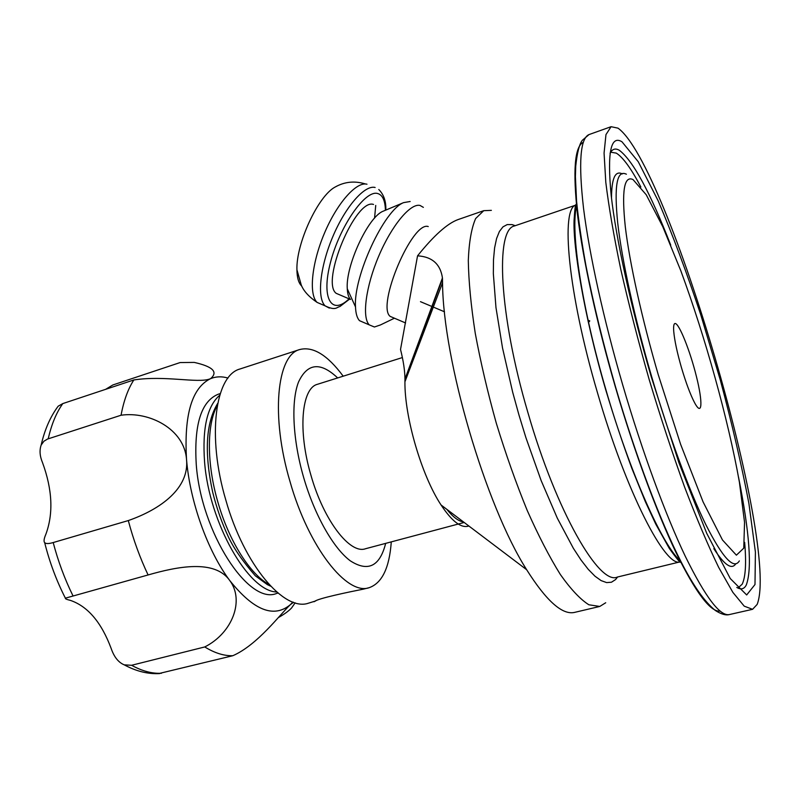 <?xml version="1.0" encoding="UTF-8"?>
<svg xmlns="http://www.w3.org/2000/svg" width="800" height="800" viewBox="0 0 800 800"><rect width="100%" height="100%" fill="white"/><g stroke="black" fill="none" stroke-linecap="round" stroke-linejoin="round"><path stroke-width="1.2" d="M446.82 509.34C453 517.05 458.55 521.25 463.47 521.93M407.59 372.84L407.32 375.51M317.81 384.18L317.34 384.33C301.55 388.3 297.68 430.74 310.98 475.38C323.76 520.66 350.12 554.55 365.54 548.73L464.18 522.47M337.66 377.93C320.43 361.66 307.37 363.04 298.49 382.09C290.94 401.59 292.69 439.7 303.66 477.51C314.62 515.31 333.53 548.44 350.36 560.87C368.06 572.21 379.83 566.37 385.67 543.37M343.19 376.19C327.46 354.93 312.9 346.06 299.51 349.6C276.85 355.34 270.58 416.29 289.99 481.49C308.66 547.66 347.15 595.97 369.29 587.64C382.09 583.05 389.42 567.79 391.28 541.88M240.63 368.78L239.89 369.02C215.23 375.46 206.74 436.1 225.84 500.12C244.1 565.12 284.29 611.96 308.53 603.16L315.68 600.95M368.6 587.82L363.62 589.09C349.06 591.97 317.84 598.42 314.64 601.42L314 601.76M219.73 395.22C207.23 406 202.18 428.25 204.58 461.98C209.15 523.04 248.65 591.58 276.71 591.98M218.78 394.06L218.12 394.27C201.17 401.32 193.89 424.73 196.26 464.5C201.05 532.58 248.65 605.27 276.52 593.48L278.01 593.09M228 378.06C221.79 376.24 215.98 376.44 210.58 378.66C191.94 387.72 183.93 414.65 186.53 459.46C189.93 501.71 207.74 551.28 229.73 580.5C253.58 610.35 273.75 618.44 290.26 604.75L292.89 602.08M128.3 520.57L53.2 542.55C48.74 543.86 45.89 543.89 44.66 542.61C43.57 541.48 43.96 538.71 45.85 534.3C53.51 513.56 52.41 489.7 42.55 462.71C39.79 456.17 39.33 450.29 41.16 445.05L43.94 441.21L47.54 439.05L121.06 415.23C149.03 411.16 184.39 428.9 186.53 459.46C189.45 488.07 161.01 509.17 128.3 520.57C133.39 539.74 139.99 557.86 148.09 574.96C177 566.65 214.66 559 229.73 580.5C244.71 600.31 232.47 632.98 204.75 646.95L131.6 665.28L124.23 664.85C118.45 662.45 114.11 657.02 111.2 648.56C101.47 622.44 87.87 606.38 70.39 600.38C66.63 599.48 64.96 598.75 65.39 598.17L148.09 574.96M105.64 389.33L112.82 384.98L180.11 362.56L194.28 362.41C212.9 366.61 218.33 372.02 210.58 378.66L209.71 378.99C197.53 383.45 164.8 375.2 133.84 379.95L62.81 403.58L58.17 406.2L56.3 408.78M158.47 673.65L232.84 655.71C257.54 644.93 280.16 614.25 290.26 604.75L293.5 602.3M133.84 379.95C128 389.01 123.74 400.77 121.06 415.23M204.75 646.95C214.7 653.06 224.07 655.98 232.84 655.71M295.17 602.83L291.55 608C288.7 611.04 284.28 614.25 278.27 617.63M675.07 323.5C679 323.03 690.09 350.83 696.42 376.49C702.94 402.38 702.34 417.14 694.67 402.87C690.45 394.83 686.06 383.13 681.5 367.78C677.15 352.64 674.56 340.53 673.74 331.47C673.36 326.31 673.8 323.65 675.07 323.5M428.24 226.56C412.3 220.71 376.34 305.73 390.12 316.36L405.59 322.97M423.37 207.36L420.03 205.45C410.43 202.99 391.66 225.52 378.74 256.1C365.73 286.64 361.83 317.4 369.22 324.86L374.41 327L380.43 324.95L394.44 318.2M410.16 201.5L403.61 202.62C384.09 209.91 353.2 276.87 355.51 306.95C355.76 313.52 357.1 318.1 359.52 320.68L364.61 322.88M384.2 210.76L383.04 211.25C368.09 216.95 345.43 266.04 347.28 288.79C347.51 293.89 348.59 297.44 350.53 299.46L336.16 293.32C320.53 281.95 355.75 197.85 373.53 204.45M347.57 292.11L348.47 291.42M337.36 185.88L335.15 187.03C318.04 195.98 295.99 243.71 296.93 269.8C297.03 277.79 298.64 283.22 301.75 286.08M588.56 322.38L589.78 320.91L587.98 320.92M459.04 219.24L457.95 219.62C447.28 223.52 433.81 235.59 417.55 255.83C432.14 256.74 440.43 264.12 442.44 277.95L442.54 282.81C443.03 360.2 485.61 505.44 526.65 569.71C546.66 601.42 562.8 615.61 575.08 612.27L599.05 606.62M605.72 602.75L599.77 606.45L588.87 604.78C580.37 599.42 570.87 589.35 560.39 574.56C549.51 557.1 538.43 535.69 527.17 510.34C516.07 483.17 505.8 454.18 496.35 423.38C487.67 392.32 480.63 362.28 475.25 333.25C470.98 305.61 468.66 281.35 468.3 260.46C469.04 242 471.49 228.04 475.64 218.55L483.74 210.68L491.37 210.36M468.85 526C461.3 528.54 452.03 521.53 441.05 504.97C421.73 475.83 404.53 417.19 404.93 381.79L404.95 379.08C404.9 370.88 403.42 361 400.52 349.46L417.55 255.83M618 128.15C668.37 164.03 780.13 546.24 757.14 604.43L752.57 609.31L744.22 606.16L732.83 592.32L718.71 567.46C708.1 545.57 696.75 518.84 684.68 487.26C672.47 453.47 660.63 417.55 649.16 379.49C638.26 341.23 628.79 304.48 620.75 269.22C613.79 235.85 608.8 206.88 605.8 182.31L604.07 153.1L605.97 134.59L611.09 126.7L618 128.15M413.8 358.45L409.17 370.63M452.13 513.35L458.36 518.06M269.13 584.55C250.32 574.57 229 541.14 217.96 502.39C206.57 463.7 206.73 424.03 217.29 405.54M72.9 595.66C64.7 579.01 58.13 561.31 53.2 542.55M48.22 438.81C51.47 424.45 56.33 412.7 62.81 403.58M161.46 673.27C152.05 673.74 142.09 671.08 131.6 665.28M611.5 198.12C611.61 178.29 615.23 170.22 622.35 173.92M610.65 152.19L616.28 153.12C623.03 157.32 631.23 168.61 640.86 186.99M744.65 542.34C746.43 563.03 745.61 576.98 742.19 584.19L737.91 588.05M735.78 563.8C731.69 570.08 724.37 565.03 713.83 548.67M385.4 209.64C385.01 200.2 382.4 194.82 377.56 193.49C365.12 189.77 339.63 226.48 330.47 262.47C320.98 298.54 331.61 315.9 349.07 298.83M375.13 187.48C364.69 184.67 345.37 206.68 332.67 236.99C319.87 267.25 316.88 298.08 325.12 305.86L329.33 308.09M374.56 218.15L375.74 205.43M366.98 184.21C356.39 181.35 336.97 203.26 324.31 233.52C311.55 263.73 308.72 294.57 317.11 302.41L322.65 304.8M424.17 328.16L425.68 327.18M442.46 278.85L404.94 379.98M515.26 225.68L512.07 224.59L507.22 224.58L502.97 226.86L499.4 231.49L496.58 238.51L494.6 247.91L493.5 259.64L493.34 273.6L495.97 307.57L502.53 348L512.71 392.35L518.98 415.06L525.88 437.58L541.11 480.49L557.32 518.17L573.36 548.29L581.01 560L588.24 569.33L594.98 576.2L601.13 580.61L606.64 582.6L611.46 582.22L615.54 579.59L617.62 576.99M680.31 561.81L617.36 577.05C599.43 585.78 556.39 511.82 527.88 412.47C498.91 314.42 495.21 229.58 514.43 225.96L515.01 225.77M597.35 392.3C626.32 492.83 665.97 568.95 680.54 561.76C681.01 563.88 677.26 559.44 669.3 548.41L655.73 524.05L645.28 501.51L631.87 468.41C622.76 443.65 614.05 417.47 605.75 389.87C583.44 313.67 573.02 245.84 574.07 220.34C574.84 208.02 575.56 202.9 576.21 204.97C560.34 207.37 567.89 292.44 597.35 392.3M679.92 560.53C661.74 543.83 629.82 472.41 605.93 389.82C581.65 307.24 570.21 230.01 576.58 206.26M626.39 174.21C616.9 169.56 613.99 185.76 617.69 222.82C621.92 260.06 634.5 317.85 651.63 376.56C668.78 435.26 689.29 490.83 705.79 524.57C722.66 557.88 733.85 569.99 739.35 560.9M633.02 179.57L646.24 194.78L662.76 226.66L680.81 270.75C705.36 337.3 728.18 419.34 739.41 482.21L744.55 522.33L743.76 548.17L736.4 555.18L722.49 540.01L703.1 501.93L680.58 444.22L658.23 374.63C641.79 318.28 629.59 262.79 625.31 226.86C621.54 191.07 624.11 175.31 633.02 179.57M621.99 141.79C610.71 134.81 607.1 152.62 611.17 195.21C615.94 238.24 630.82 306.77 651.22 376.7L678.94 462.79L706.71 533.29L730.23 578.5L746.68 594.96L754.99 584.53L755.41 552.08L748.91 503.48C741.62 465.11 732.09 423.95 720.3 380.02L700.81 314.94C686.72 272.49 672.52 234.48 658.19 200.88L638.28 161.76L621.99 141.79M738.53 477.17C749.6 532.74 752.21 568.64 746.34 584.86C744.23 589.11 741.05 589.96 736.8 587.43M610.05 153.3C612.26 148.92 615.38 147.94 619.42 150.34C633.06 160.77 650.16 192.34 670.72 245.07M752.05 609.43L729.73 614.48C720.45 617.02 705.67 597.69 685.38 556.48C665.54 514.97 642.17 451.55 622.73 384.98C603.52 319.08 589.23 253.8 583.54 208.33C578.37 162.84 580.2 138.26 589.03 134.57L589.59 134.37M583.33 142.29C574.6 146.46 572.69 170.8 577.6 215.31C583.02 259.78 596.78 323.18 615.41 387.1C634.07 450.96 656.56 511.89 675.94 552.4C695.78 592.69 710.52 612.26 720.15 611.12M317.34 384.33L402.38 357.56M217.71 403.38C205.83 422.89 204.15 452.46 212.66 492.08C216.6 507.97 221.88 522.99 228.51 537.13C233.91 548.6 242.85 561.49 255.31 575.79L267.32 584.6L270.65 586.18M239.89 369.02L299.51 349.6M218.12 394.27L220.24 393.59M65.39 598.17C56.52 580.82 49.61 562.3 44.66 542.61M41.16 445.05C44.72 429.56 50.39 416.61 58.17 406.2M124.23 664.85C136.19 671.3 147.97 674.21 159.6 673.59M293.3 602.23L292.59 602.41M359.52 320.68L369.22 324.86M347.28 288.79L355.51 306.95M383.04 211.25L403.61 202.62M385.83 209.81C386.11 201.28 383.77 194.51 378.79 189.51M296.93 269.8L301.33 285.24C303.82 291.24 309.08 296.96 317.11 302.41L325.12 305.86C335.83 311.03 336.51 307.2 339.95 306.51L349.62 299.07M335.15 187.03C344.63 181.68 354.77 180.67 365.54 184M420.47 301.67L444.5 311.79M588.08 320.2L589.06 320.61M483.74 210.68L457.95 219.62M441.05 504.97L526.65 569.71M404.93 381.79L442.54 282.81M442.44 277.95L404.95 379.08M576.21 204.97L514.8 225.84M611.09 126.7L589.03 134.57L582.36 140.26C579.37 144.01 577.16 152.65 575.73 166.19L575.41 176.65L576.56 201.04C578.49 220.21 581.62 241.79 585.96 265.77C593.41 303.71 603.28 344.14 615.58 387.05C635.74 456.04 660.29 521.24 681.32 562.3C693.24 585.62 704.55 601.66 715.23 610.41C721.03 614.14 725.73 615.53 729.32 614.58"/></g></svg>
